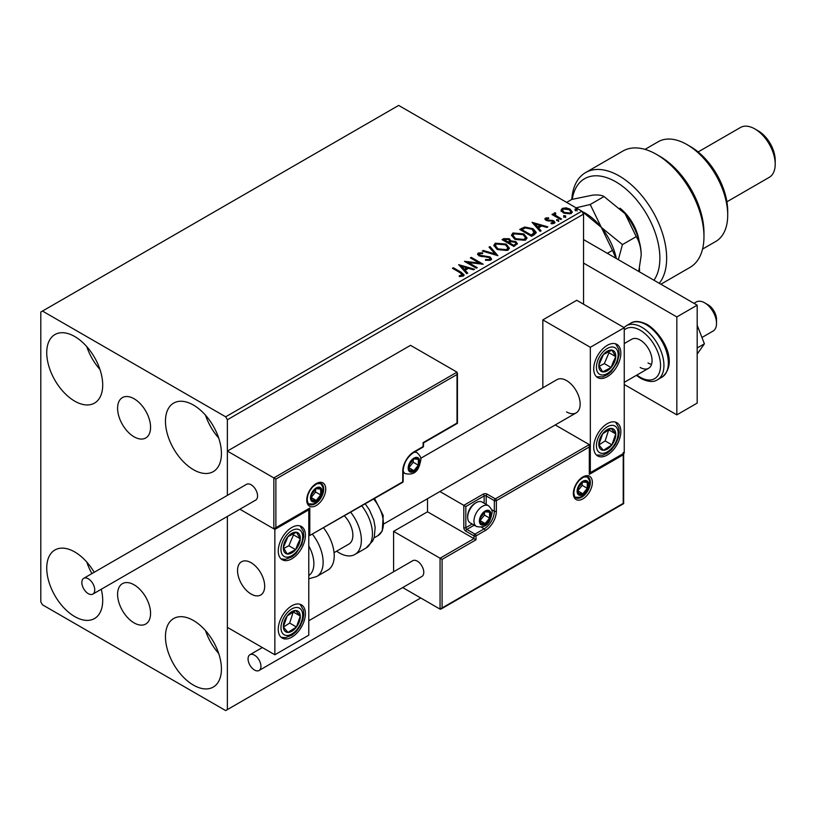 <?xml version="1.0" encoding="UTF-8"?>
<svg xmlns="http://www.w3.org/2000/svg" width="816" height="816" viewBox="0 0 816 816"><rect width="100%" height="100%" fill="white"/><g stroke="black" fill="none" stroke-linecap="round" stroke-linejoin="round"><path stroke-width="1.22" d="M134.079 398.759A23.317 13.464 -120 0 0 122.431 397.596A23.317 13.464 -120 0 0 118.85 416.282A23.317 13.464 -120 0 0 134.079 436.825A23.317 13.464 -120 0 0 145.738 437.978A23.317 13.464 -120 0 0 149.318 419.302A23.317 13.464 -120 0 0 134.079 398.759M134.079 584.807A23.317 13.464 -120 0 0 122.431 583.654A23.317 13.464 -120 0 0 118.85 602.341A23.317 13.464 -120 0 0 134.079 622.883A23.317 13.464 -120 0 0 145.738 624.036A23.317 13.464 -120 0 0 149.318 605.35A23.317 13.464 -120 0 0 134.079 584.807M193.443 685.124A39.576 22.848 60 0 1 167.596 650.25A39.576 22.848 60 0 1 173.655 618.528A39.576 22.848 60 0 1 193.443 620.497A39.576 22.848 60 0 1 219.3 655.37A39.576 22.848 60 0 1 213.231 687.082A39.576 22.848 60 0 1 193.443 685.124M218.698 653.463A39.576 22.848 60 0 1 205.51 630.605M74.725 401.146A39.576 22.848 60 0 1 48.868 366.272A39.576 22.848 60 0 1 54.937 334.55A39.576 22.848 60 0 1 74.725 336.518A39.576 22.848 60 0 1 100.572 371.392A39.576 22.848 60 0 1 94.513 403.104A39.576 22.848 60 0 1 74.725 401.146M99.97 369.485A39.576 22.848 60 0 1 86.782 346.637M193.443 469.69A39.576 22.848 60 0 1 167.596 434.816A39.576 22.848 60 0 1 173.655 403.104A39.576 22.848 60 0 1 193.443 405.062A39.576 22.848 60 0 1 219.3 439.936A39.576 22.848 60 0 1 213.231 471.648A39.576 22.848 60 0 1 193.443 469.69M218.698 438.029A39.576 22.848 60 0 1 205.51 415.181M101.245 589.264A39.576 22.848 60 0 1 94.513 618.538A39.576 22.848 60 0 1 74.725 616.58A39.576 22.848 60 0 1 48.868 581.696A39.576 22.848 60 0 1 54.937 549.984A39.576 22.848 60 0 1 74.725 551.942A39.576 22.848 60 0 1 94.187 572.281M91.933 573.587A39.576 22.848 60 0 1 86.782 562.061M583.542 304.205L583.542 214.108L227.368 419.75L225.675 416.813L581.849 211.171L398.667 105.417L40.8 312.038L40.8 601.892L42.493 604.829L225.675 710.583L227.368 709.604L227.368 516.446L227.368 627.351L274.859 654.769L308.785 635.185L308.785 509.837L308.183 509.49M275.879 479.094L275.879 527.656L309.794 508.072L309.794 535.49L402.747 481.828L402.747 471.26A15.83 9.139 -60 0 1 413.936 451.87L423.096 446.576L423.096 442.66L457.021 423.076L457.021 374.513L275.879 479.094L227.368 451.085L227.368 495.394L227.368 419.75M227.368 709.604L420.719 597.975M561.143 210.681L562.173 208.427L566.059 207.825L570.027 209.1L572.312 211.987L571.149 213.608L563.336 212.966L561.041 210.059M555.237 213.659L555.808 215.485L561.561 218.974L560.643 219.494L551.973 214.486L552.881 213.965L554.166 214.7L554.319 212.956L555.308 212.731L555.798 213.506L555.043 214.608M553.819 213.741L554.319 212.956L554.319 213.741L555.308 213.506L555.308 212.731M545.486 218.056L548.485 217.75L548.699 218.484L546.608 218.637L546.893 219.82L553.727 220.779L554.982 222.38L554.309 223.339L551.249 223.737L550.973 222.972L553.523 222.227L553.523 223.003L553.136 223.564L552.86 221.33L546.026 220.371L544.864 218.933L545.486 218.056L545.486 218.841L547.046 218.484M546.608 218.637L546.893 220.606L547.903 220.932L547.903 220.147M534.337 234.692L531.573 236.283L519.7 229.429L524.749 227.011L533.093 228.725L536.265 232.407L534.337 234.692M513.917 246.473L502.044 239.618L503.727 238.649L509.398 238.772L510.816 240.873L515.722 241.546L517.385 243.647L513.917 246.473M510.847 240.567L510.816 241.658L515.722 242.332L515.722 241.546M497.933 255.704L482.256 251.042L483.256 250.471L495.149 254.011L489.029 247.136L490.018 246.565L497.933 255.704M477.238 267.658L476.32 268.178L464.447 261.324L479.237 263.017L470.383 257.897L471.301 257.377L483.174 264.231L468.404 262.558L477.238 267.658M459.286 276.522L462.111 276.114L462.111 275.329L460.326 272.83L452.421 268.27L453.339 267.74L461.356 272.371L464.151 274.931L463.345 276.032L459.734 276.532L459.286 275.737L462.386 275.104M225.675 416.813L42.493 311.059M458.663 264.67L474.494 269.239L473.504 269.81L468.476 268.321L465.14 270.249L467.731 273.146L466.732 273.717L458.663 264.67M479.492 253.694L479.808 255.255L490.008 256.928L491.569 258.988L490.712 260.222L485.449 260.273L485.591 259.498L489.427 259.559L490.039 258.682L489.07 257.438L478.941 255.806L477.544 254.092L478.288 252.98L482.593 252.817L482.613 253.654L479.492 253.694L479.186 254.725M497.077 249.41L493.813 245.381L495.292 243.168L506.155 244.106L509.357 248.146L507.848 250.339L497.077 249.41M514.733 239.21L511.479 235.181L512.948 232.978L523.811 233.906L527.014 237.956L525.504 240.139L514.733 239.21M532.032 222.309L547.862 226.879L546.863 227.45L541.844 225.961L538.509 227.888L541.09 230.785L540.1 231.367L532.032 222.309M556.92 220.687L556.685 219.677L558.44 219.81L558.664 220.82L556.92 220.687L556.685 219.677L556.685 220.453L558.44 220.585L558.44 219.81L558.664 220.82M563.917 216.638L563.693 215.628L565.437 215.761L565.672 216.77L563.917 216.638L563.693 215.628L563.693 216.413L565.437 216.546L565.437 215.761L565.672 216.77M575.331 210.049L575.107 209.039L576.861 209.171L577.085 210.181L575.331 210.049L575.107 209.039L575.107 209.824L576.861 209.957L576.861 209.171L577.085 210.181M583.358 212.109A45.574 26.316 60 0 1 601.351 227.419L581.859 211.201L583.542 214.108M453.104 268.658L453.339 267.74M453.339 268.525L464.069 275.308M461.346 276.359L461.346 275.573M462.111 276.114L462.509 275.512M459.449 265.557L473.596 269.759M467.262 273.411L465.14 270.249M461.601 266.281L464.314 270.096L466.864 268.627L466.864 267.842L461.601 266.281L464.314 269.321L466.864 267.842M464.314 270.096L464.314 269.321M465.875 262.15L479.237 263.792L479.237 263.017M471.067 258.295L471.301 257.377M471.301 258.162L481.766 264.2M476.554 268.046L468.404 263.344L468.404 262.558M485.581 260.304L485.591 259.498M485.591 260.273L489.427 260.345L489.427 259.559M489.427 260.345L489.937 259.06M477.615 254.48L478.288 252.98M478.288 253.766L482.593 253.603L482.593 252.817M479.492 254.48L479.808 255.255M479.808 256.04L481.889 256.601L481.889 255.816M481.889 256.601L484.194 256.632L484.194 255.857M484.194 256.632L490.008 257.713L490.008 256.928M490.008 257.713L491.507 259.355M483.154 251.318L483.256 250.471M483.256 251.257L495.149 254.786L495.149 254.011M489.488 247.656L490.018 246.565M490.018 247.35L497.301 255.52M493.853 245.779L495.292 243.168M495.292 243.953L506.155 244.882L506.155 244.106M506.155 244.882L509.327 248.533M495.414 246.065L497.984 249.665L506.593 250.43L507.797 248.197M505.237 244.627L496.546 243.851L495.373 245.636L497.984 248.88L506.593 249.655L507.838 247.789L505.237 244.627M506.593 250.43L506.593 249.655M497.984 249.665L497.984 248.88M502.727 240.016L503.727 239.435L509.398 239.557L509.398 238.772M509.398 239.557L510.816 241.658M515.722 242.332L517.324 244.025M514.661 245.422L515.845 243.392L514.814 242.066L511.255 241.679L509.194 242.699L509.194 243.484L513.611 246.034L515.743 243.77M508.45 242.505L509.531 240.587L508.511 239.312L504.176 239.802L504.176 240.577L507.98 242.78L509.429 240.944M507.98 242.78L508.45 241.73M504.176 239.802L507.98 241.995M513.611 246.034L514.661 244.647M509.194 242.699L513.611 245.249M511.51 235.589L512.948 232.978M512.948 233.764L523.811 234.692L523.811 233.906M523.811 234.692L526.983 238.333M513.07 235.865L515.641 239.465L524.249 240.241L525.453 237.997M522.893 234.437L514.202 233.651L513.029 235.447L515.641 238.68L524.249 239.455L525.494 237.599L522.893 234.437M524.249 240.241L524.249 239.455M515.641 239.465L515.641 238.68M520.384 229.816L524.749 227.786L524.749 227.011M524.749 227.786L533.093 229.51L533.093 228.725M533.093 229.51L536.224 232.805M534.388 233.682L532.175 229.245L525.392 227.929L521.832 229.602L521.832 230.387L531.267 235.834L534.388 233.682L534.592 232.478M521.832 229.602L531.267 235.049L534.653 232.081L534.653 232.866M531.267 235.834L531.267 235.049M532.817 223.196L546.965 227.399M540.631 231.05L538.509 227.888M534.97 223.921L537.683 227.746L540.233 226.267L540.233 225.481L534.97 223.921L537.683 226.96L540.233 225.481M537.683 227.746L537.683 226.96M548.485 218.464L548.485 217.75M546.608 219.422L546.893 220.606L546.608 219.422M547.903 220.932L552.085 220.952L552.085 220.177M552.085 220.952L553.727 221.554L553.727 220.779M553.727 221.554L554.9 222.748M552.167 223.808L553.136 223.564L552.86 222.115M544.955 219.341L545.486 218.841M558.44 220.585L558.664 221.595M552.646 214.883L552.881 213.965M552.881 214.741L554.166 215.485L554.166 214.7M555.237 214.445L555.808 215.485M555.808 216.271L560.878 219.361M563.917 217.423L563.693 216.413M565.437 216.546L565.672 217.556M561.143 211.456L562.173 208.427M562.173 209.212L566.059 208.61L566.059 207.825M566.059 208.61L570.027 209.885L570.027 209.1M570.027 209.885L572.261 212.364M562.52 210.599L564.254 213.221L570.088 213.782L570.833 212.18M569.129 209.63L563.234 209.039L562.459 210.191L564.254 212.446L570.088 212.996L570.894 211.793L569.129 209.63M570.088 213.782L570.088 212.996M564.254 213.221L564.254 212.446M575.331 210.834L575.107 209.824M576.861 209.957L577.085 210.967M566.579 411.917A19.186 11.077 -120 0 0 576.178 412.865A19.186 11.077 -120 0 0 579.115 397.494A19.186 11.077 -120 0 0 566.579 380.582A19.186 11.077 -120 0 0 556.991 379.634L420.709 458.306M607.288 455.002A19.186 11.077 -60 0 1 597.689 455.95A19.186 11.077 -60 0 1 594.752 440.579A19.186 11.077 -60 0 1 607.288 423.667A19.186 11.077 -60 0 1 616.886 422.719A19.186 11.077 -60 0 1 619.823 438.09A19.186 11.077 -60 0 1 607.288 455.002M607.288 345.331A19.186 11.077 120 0 0 594.752 362.243A19.186 11.077 120 0 0 597.689 377.614A19.186 11.077 120 0 0 607.288 376.666A19.186 11.077 120 0 0 619.823 359.754A19.186 11.077 120 0 0 616.886 344.383A19.186 11.077 120 0 0 607.288 345.331M590.325 347.29L624.25 327.706L624.25 453.043L590.325 472.627L590.325 347.29L542.834 319.872L542.834 387.804M624.25 327.706L576.759 300.288L542.834 319.872M590.325 472.627L589.733 472.28M251.114 594.048A19.186 11.077 60 0 1 238.578 577.147A19.186 11.077 60 0 1 241.516 561.765A19.186 11.077 60 0 1 251.114 562.714A19.186 11.077 60 0 1 263.65 579.625A19.186 11.077 60 0 1 260.712 595.007A19.186 11.077 60 0 1 251.114 594.048M291.822 527.462A19.186 11.077 -60 0 1 301.41 526.514A19.186 11.077 -60 0 1 304.358 541.885A19.186 11.077 -60 0 1 291.822 558.797A19.186 11.077 -60 0 1 282.224 559.745A19.186 11.077 -60 0 1 279.286 544.374A19.186 11.077 -60 0 1 291.822 527.462M291.822 637.143A19.186 11.077 120 0 0 304.358 620.231A19.186 11.077 120 0 0 301.41 604.85A19.186 11.077 120 0 0 291.822 605.798A19.186 11.077 120 0 0 279.286 622.71A19.186 11.077 120 0 0 282.224 638.092A19.186 11.077 120 0 0 291.822 637.143M274.859 654.769L274.859 529.421L308.785 509.837M274.859 529.421L239.873 509.225L273.839 528.839L273.839 477.911L457.021 372.157L410.54 345.331L227.368 451.085M704.647 302.828L708.033 304.786A11.995 6.926 60 0 1 716.397 317.74A11.995 6.926 60 0 1 716.519 319.474L716.519 323.391A16.789 9.69 -120 0 0 716.346 320.963A16.789 9.69 -120 0 0 704.647 302.828A16.789 9.69 -120 0 0 696.252 302.002L693.957 303.317M264.486 583.44A19.186 11.077 -120 0 0 255.214 565.825A19.186 11.077 -120 0 0 241.516 561.765A19.186 11.077 -120 0 0 237.742 573.322A19.186 11.077 -120 0 0 247.003 590.947A19.186 11.077 -120 0 0 260.712 595.007A19.186 11.077 -120 0 0 264.486 583.44M701.944 337.487L713.041 331.082A16.789 9.69 -120 0 0 716.519 323.391M457.021 374.513L457.021 372.157M275.879 527.656L273.839 528.839M309.794 508.072L274.859 528.737M309.794 535.49L402.441 482.491A1.438 1.438 0 0 0 403.165 481.246A1.438 0.826 180 0 1 402.747 481.828A1.438 0.826 60 0 1 402.441 482.491M427.502 498.698L427.502 511.795L473.974 538.631L440.059 558.215L442.088 559.388L442.088 607.961L440.059 609.134L440.059 558.215L393.587 531.379L393.587 571.781M427.502 511.795L393.587 531.379M623.648 453.39L623.648 503.625L441.068 609.032L440.059 609.134L402.696 587.561M442.088 607.961L623.23 503.38L623.23 454.808L589.315 474.392L589.315 444.628L555.247 424.952M589.315 446.974L496.363 500.636L496.363 511.214A15.83 9.139 -60 0 1 485.173 530.604L476.014 535.888L476.014 539.804L473.974 538.631L473.974 535.888L465.834 531.185A2.876 1.663 -120 0 1 463.804 527.666L463.804 505.339L439.906 491.538M623.23 454.808L623.23 452.462M589.315 474.392L589.315 472.046M491.569 509.612L494.333 511.214L494.333 500.636A1.438 0.826 0 0 0 496.363 500.636A1.438 0.826 -120 0 0 495.353 498.872L487.203 494.17A2.876 1.663 0 0 0 483.133 494.17L463.804 505.339L465.834 506.512L465.834 527.666L472.158 524.015M589.733 472.974L589.315 444.628L495.353 498.872A1.438 0.826 -60 0 0 494.333 500.636L486.193 495.934L486.193 504.41M480.083 520.608A7.191 4.151 120 0 0 480.767 523.158A7.191 4.151 120 0 0 485.173 523.546A7.191 4.151 120 0 0 489.58 518.068A7.191 4.151 120 0 0 489.58 512.193A7.191 4.151 120 0 0 485.173 511.795A7.191 4.151 120 0 0 480.767 517.283A7.191 4.151 120 0 0 480.083 520.608M480.542 520.088L480.767 523.158L485.173 523.546L489.58 518.068L489.58 512.193L485.173 511.795L480.767 517.283L480.542 520.088M467.67 517.364A11.995 6.926 120 0 0 470.149 522.852L476.462 526.493A11.995 6.926 -60 0 1 473.974 521.006A11.995 6.926 -60 0 1 479.216 508.929A11.995 6.926 -60 0 1 488.458 505.716L482.144 502.075A11.995 6.926 120 0 0 476.146 502.676A11.995 6.926 120 0 0 467.67 517.364L467.67 516.028A10.363 5.987 -60 0 1 474.994 503.339L476.146 502.676M480.542 520.047L484.49 515.131L484.49 512.468M480.553 520.883L485.173 523.546M484.49 515.131L489.58 518.068M486.509 510.418L489.58 512.193M408.847 467.731A7.191 4.151 120 0 0 409.53 470.271A7.191 4.151 120 0 0 413.936 470.669A7.191 4.151 120 0 0 418.343 465.191A7.191 4.151 120 0 0 418.343 459.316A7.191 4.151 120 0 0 413.936 458.918A7.191 4.151 120 0 0 409.53 464.396A7.191 4.151 120 0 0 408.847 467.731M409.306 467.211L409.53 470.271L413.936 470.669L418.343 465.191L418.343 459.316L413.936 458.918L409.53 464.396L409.306 467.211M409.306 467.17L413.253 462.254L413.253 459.581M409.316 468.007L413.936 470.669M413.253 462.254L418.343 465.191M415.283 457.541L418.343 459.316M311.151 497.495A7.191 4.151 120 0 0 311.834 500.045A7.191 4.151 120 0 0 316.241 500.432A7.191 4.151 120 0 0 320.647 494.955A7.191 4.151 120 0 0 320.647 489.08A7.191 4.151 120 0 0 316.241 488.682A7.191 4.151 120 0 0 311.834 494.17A7.191 4.151 120 0 0 311.151 497.495M311.61 496.975L311.834 500.045L316.241 500.432L320.647 494.955L320.647 489.08L316.241 488.682L311.834 494.17L311.61 496.975M311.61 496.934L315.557 492.017L315.557 489.355M311.63 497.77L316.241 500.432M315.557 492.017L320.647 494.955M317.587 487.315L320.647 489.08M577.779 490.844A7.191 4.151 120 0 0 578.462 493.384A7.191 4.151 120 0 0 582.869 493.782A7.191 4.151 120 0 0 587.275 488.294A7.191 4.151 120 0 0 587.275 482.419A7.191 4.151 120 0 0 582.869 482.032A7.191 4.151 120 0 0 578.462 487.509A7.191 4.151 120 0 0 577.779 490.844M578.228 490.314L578.462 493.384L582.869 493.782L587.275 488.294L587.275 482.419L582.869 482.032L578.462 487.509L578.228 490.314M578.228 490.273L582.185 485.357L582.185 482.695M578.248 491.12L582.869 493.782M582.185 485.357L587.275 488.294M584.205 480.655L587.275 482.419M614.387 362.253A11.995 6.926 120 0 0 615.754 356.643A11.995 6.926 120 0 0 611.929 350.125A11.995 6.926 120 0 0 603.463 354.47A11.995 6.926 120 0 0 598.822 365.344A11.995 6.926 120 0 0 602.647 371.872A11.995 6.926 120 0 0 611.123 367.526A11.995 6.926 120 0 0 614.387 362.253M613.214 361.957L615.754 356.643L611.929 350.125L603.463 354.47L598.822 365.344L602.647 371.872L611.123 367.526L613.214 361.957M599.26 366.211L604.33 363.61L608.971 352.726L608.369 351.706M604.33 363.61L611.123 367.526M608.971 352.726L615.754 356.643M298.921 544.384A11.995 6.926 120 0 0 300.288 538.784A11.995 6.926 120 0 0 296.453 532.256A11.995 6.926 120 0 0 287.987 536.602A11.995 6.926 120 0 0 283.356 547.485A11.995 6.926 120 0 0 287.181 554.003A11.995 6.926 120 0 0 295.647 549.658A11.995 6.926 120 0 0 298.921 544.384M297.738 544.088L300.288 538.784L296.453 532.256L287.987 536.602L283.356 547.485L287.181 554.003L295.647 549.658L297.738 544.088M283.795 548.352L288.864 545.741L293.505 534.868L292.903 533.848M288.864 545.741L295.647 549.658M293.505 534.868L300.288 538.784M284.723 630.921A11.995 6.926 120 0 0 287.987 632.42A11.995 6.926 120 0 0 296.453 626.994A11.995 6.926 120 0 0 300.288 616.039A11.995 6.926 120 0 0 295.647 610.521A11.995 6.926 120 0 0 287.181 615.947A11.995 6.926 120 0 0 283.356 626.902A11.995 6.926 120 0 0 284.723 630.921M285.447 629.524L287.987 632.42L296.453 626.994L300.288 616.039L295.647 610.521L287.181 615.947L283.356 626.902L285.447 629.524M283.468 627.055L289.67 623.077L293.26 611.837M289.67 623.077L296.453 626.994M293.505 612.122L300.288 616.039M600.188 448.79A11.995 6.926 120 0 0 603.463 450.279A11.995 6.926 120 0 0 611.929 444.853A11.995 6.926 120 0 0 615.754 433.908A11.995 6.926 120 0 0 611.123 428.39A11.995 6.926 120 0 0 602.647 433.816A11.995 6.926 120 0 0 598.822 444.761A11.995 6.926 120 0 0 600.188 448.79M600.913 447.392L603.463 450.279L611.929 444.853L615.754 433.908L611.123 428.39L602.647 433.816L598.822 444.761L600.913 447.392M598.934 444.914L605.146 440.936L608.736 429.706M605.146 440.936L611.929 444.853M608.971 429.991L615.754 433.908M308.785 575.545A26.387 15.229 -120 0 0 308.785 545.975M312.548 534.398A31.181 18.003 60 0 1 316.679 576.535L327.767 570.139A31.181 18.003 -120 0 0 323.626 527.993M344.474 515.957A19.186 11.077 60 0 1 351.604 541.181A19.186 11.077 60 0 1 348.901 544.078L334.06 552.656M350.768 512.326A31.181 18.003 60 0 1 359.295 549.76A31.181 18.003 60 0 1 354.899 554.472A31.181 18.003 60 0 1 336.61 551.177M88.291 593.66A9.119 5.263 -120 0 0 92.851 594.109A9.119 5.263 -120 0 0 94.248 586.806A9.119 5.263 -120 0 0 88.291 578.779A9.119 5.263 -120 0 0 83.732 578.32A9.119 5.263 -120 0 0 82.334 585.623A9.119 5.263 -120 0 0 88.291 593.66M92.851 594.109L255.673 500.106A9.119 5.263 -120 0 0 257.071 492.803A9.119 5.263 -120 0 0 251.114 484.765A9.119 5.263 -120 0 0 246.554 484.316L83.732 578.32M260.947 666.315A9.119 5.263 -120 0 0 256.969 657.145A9.119 5.263 -120 0 0 249.951 654.707A9.119 5.263 -120 0 0 248.064 658.879A9.119 5.263 -120 0 0 252.042 668.049A9.119 5.263 -120 0 0 259.06 670.487A9.119 5.263 -120 0 0 260.947 666.315M259.06 670.487L421.882 576.484A9.119 5.263 -120 0 0 423.769 572.312A9.119 5.263 -120 0 0 419.791 563.142A9.119 5.263 -120 0 0 412.774 560.704L308.785 620.741M697.18 325.217L704.402 343.822L697.18 347.983M704.402 343.822L697.18 354.093M583.542 239.578L697.18 305.184L697.18 403.104L676.831 414.854L624.25 384.499M583.542 263.078L676.831 316.934L676.831 414.854M697.18 305.184L676.831 316.934M624.25 343.567L631.798 339.211A16.789 9.69 60 0 1 640.193 340.037A16.789 9.69 60 0 1 651.158 354.838A16.789 9.69 60 0 1 648.587 368.291A16.789 9.69 60 0 1 640.193 367.465M651.525 364.375A16.789 9.69 60 0 1 647.996 362.957M653.963 280.225A62.363 36.006 -120 0 0 615.774 181.795A62.363 36.006 -120 0 0 572.261 199.298M571.802 199.42A67.157 38.78 60 0 1 585.582 172.594A67.157 38.78 60 0 1 619.16 175.919A67.157 38.78 60 0 1 660.776 228.368A67.157 38.78 60 0 1 659.267 283.285M690.397 146.543L687.001 144.585L690.397 146.543A52.765 30.467 60 0 1 727.709 211.181L727.709 215.098A57.569 33.232 -120 0 0 687.001 144.585L687.001 144.585A57.569 33.232 -120 0 0 658.216 141.739L644.987 149.379M702.556 249.084L715.785 241.444A57.569 33.232 -120 0 0 727.709 215.098M758.237 130.876L754.851 128.918L758.237 130.876A23.99 13.852 60 0 1 775.2 160.262L775.2 164.179A28.784 16.616 -120 0 0 754.851 128.918L754.851 128.918A28.784 16.616 -120 0 0 740.459 127.5L698.119 151.939M726.903 201.797L769.243 177.347A28.784 16.616 -120 0 0 775.2 164.179M660.878 284.223L690.05 267.383A67.157 38.78 -120 0 0 703.963 236.64A67.157 38.78 -120 0 0 656.472 154.377A67.157 38.78 -120 0 0 622.894 151.052L585.582 172.594M656.472 154.377L659.869 156.335A62.363 36.006 60 0 1 703.963 232.723L703.963 236.64M619.997 208.182A33.578 19.39 60 0 1 638.989 240.373M639.509 268.454L639.509 271.891M618.344 259.672L622.455 244.586L601.351 227.419L612.479 250.349L607.339 253.317M612.479 250.349L615.947 258.284M566.641 202.388L571.771 199.43L592.875 195.106C598.352 194.718 602.065 195.197 604.003 196.544L590.223 204.5L601.351 227.419A45.574 26.316 60 0 1 616.325 258.499M590.223 204.5L576.045 207.825M604.003 196.544L625.097 213.71A45.574 26.316 60 0 1 641.213 255.245L638.755 271.453M625.097 213.71L636.225 236.64C639.336 241.526 640.999 247.727 641.213 255.245M636.225 236.64L622.455 244.586M461.356 273.156L461.356 272.371M503.727 239.435L503.727 238.649M521.495 229.174L521.495 228.388M532.256 235.273L532.256 234.488M549.709 220.922L549.709 220.136M558.644 218.066L558.644 217.291M306.745 500.045A13.433 7.752 -60 0 1 316.241 483.592A13.433 7.752 -60 0 1 325.737 489.08A13.433 7.752 -60 0 1 316.241 505.532A13.433 7.752 -60 0 1 306.745 500.045M323.707 489.08A11.995 6.926 120 0 0 321.218 483.592L317.057 483.694L312.732 486.826L309.764 490.804L307.887 495.067L307.163 499.453C307.775 503.013 308.458 504.645 309.223 504.359A11.995 6.926 120 0 0 318.475 501.146A11.995 6.926 120 0 0 323.707 489.08M423.514 445.995A1.438 0.826 180 0 1 423.096 446.576A1.438 0.826 -120 0 1 422.8 447.239A1.438 1.438 0 0 0 423.514 445.995L423.514 442.904L457.439 423.32L457.439 373.096M422.8 447.239L413.641 452.523A1.438 0.826 -120 0 0 413.936 451.87M413.641 452.523C407.306 456.94 403.818 462.988 403.165 470.669A1.438 0.826 180 0 1 402.747 471.26M592.365 482.419A13.433 7.752 -60 0 1 582.869 498.872A13.433 7.752 -60 0 1 573.362 493.384A13.433 7.752 -60 0 1 582.869 476.942A13.433 7.752 -60 0 1 592.365 482.419M575.851 497.709A11.995 6.926 120 0 0 585.092 494.496A11.995 6.926 120 0 0 590.325 482.419A11.995 6.926 120 0 0 587.846 476.932L583.685 477.044L579.36 480.175L576.382 484.153L574.505 488.407L573.791 492.803C574.393 496.352 575.076 497.984 575.851 497.709M476.014 539.804L442.088 559.388M481.389 527.238L484.153 528.839A14.392 8.313 120 0 0 494.333 511.214A1.438 0.826 0 0 0 496.363 511.214M474.198 525.188L466.854 529.421L474.994 534.123L484.153 528.839A1.438 0.826 60 0 1 485.173 530.604M484.153 503.237L484.153 495.934L465.834 506.512M473.974 535.888A1.438 0.826 0 0 0 476.014 535.888A1.438 0.826 60 0 0 474.994 534.123A1.438 0.826 120 0 0 473.974 535.888M465.834 531.185A1.438 0.826 -60 0 1 466.854 529.421A1.438 0.826 60 0 1 465.834 527.666A1.438 0.826 0 0 1 463.804 527.666M483.133 494.17A1.438 0.826 60 0 1 484.153 495.934A1.438 0.826 180 0 1 486.193 495.934A1.438 0.826 120 0 1 487.203 494.17M479.4 521.006A8.16 4.712 120 0 0 485.173 524.331A8.16 4.712 120 0 0 490.936 514.345A8.16 4.712 120 0 0 485.173 511.01A8.16 4.712 120 0 0 479.4 521.006M408.173 468.119A8.16 4.712 120 0 0 413.936 471.454A8.16 4.712 120 0 0 419.699 461.468A8.16 4.712 120 0 0 413.936 458.133A8.16 4.712 120 0 0 408.173 468.119M403.165 472.423L405.226 473.617A11.995 6.926 -60 0 1 403.165 470.924M413.865 452.401A11.995 6.926 -60 0 1 417.221 452.839L415.16 451.646M310.478 497.893A8.16 4.712 120 0 0 316.241 501.218A8.16 4.712 120 0 0 322.014 491.232A8.16 4.712 120 0 0 316.241 487.907A8.16 4.712 120 0 0 310.478 497.893M577.096 491.232A8.16 4.712 120 0 0 582.869 494.567A8.16 4.712 120 0 0 588.632 484.571A8.16 4.712 120 0 0 582.869 481.246A8.16 4.712 120 0 0 577.096 491.232M616.376 362.61A15.351 8.864 120 0 0 613.224 347.075A15.351 8.864 120 0 0 598.199 359.387A15.351 8.864 120 0 0 601.351 374.921A15.351 8.864 120 0 0 616.376 362.61M300.91 544.741A15.351 8.864 120 0 0 297.758 529.207A15.351 8.864 120 0 0 282.734 541.518A15.351 8.864 120 0 0 285.886 557.053A15.351 8.864 120 0 0 300.91 544.741M282.734 633.573A15.351 8.864 120 0 0 297.758 628.534A15.351 8.864 120 0 0 300.91 609.368A15.351 8.864 120 0 0 285.886 614.407A15.351 8.864 120 0 0 282.734 633.573M598.199 451.442A15.351 8.864 120 0 0 613.224 446.403A15.351 8.864 120 0 0 616.376 427.237A15.351 8.864 120 0 0 601.351 432.266A15.351 8.864 120 0 0 598.199 451.442M365.293 503.941L369.424 509.908L373.759 519.935L375.156 527.391L374.299 537.02L372.718 540.967L365.986 548.066A31.181 18.003 -120 0 0 370.382 543.364A31.181 18.003 -120 0 0 361.855 505.93M374.585 498.576L383.214 515.488L382.245 531.043L377.941 535.622A26.387 15.229 -120 0 0 381.664 531.644A26.387 15.229 -120 0 0 373.728 499.076M630.707 323.218C634.573 320.545 640.172 321.014 647.496 324.646C663.5 334.825 678.81 363.691 661.888 377.227A31.181 18.003 -120 0 0 666.672 352.247A31.181 18.003 -120 0 0 646.303 324.768A31.181 18.003 -120 0 0 630.707 323.218L626.3 325.768A31.181 18.003 60 0 1 641.886 327.308A31.181 18.003 60 0 1 662.255 354.787A31.181 18.003 60 0 1 657.482 379.777C653.483 382.449 647.894 381.97 640.693 378.349L636.358 375.35M636.898 375.044A28.784 16.616 -120 0 0 640.193 377.257A28.784 16.616 -120 0 0 660.542 365.507A28.784 16.616 -120 0 0 640.193 330.245A28.784 16.616 -120 0 0 624.25 329.939M490.039 258.682L490.039 259.457M507.838 247.789L507.838 248.574M495.373 245.636L495.373 246.422M509.531 240.587L509.531 241.363M515.845 243.392L515.845 244.178M525.494 237.599L525.494 238.384M513.029 235.447L513.029 236.232M546.322 219.065L546.322 219.841M570.894 211.793L570.894 212.578M562.459 210.191L562.459 210.977M384.081 523.77L576.178 412.865M648.587 368.291L624.25 382.347M403.165 481.246L403.165 470.669M476.462 526.493C488.774 529.135 490.712 519.109 492.058 512.774C492.65 511.02 491.446 508.664 488.458 505.716M405.226 473.617C417.537 476.258 419.475 466.232 420.832 459.898C421.413 458.143 420.209 455.787 417.221 452.839M308.591 503.87L313.079 503.982L315.68 502.84L320.912 497.301L323.136 489.661L322.769 486.917L320.484 483.276M575.219 497.219L579.697 497.321L582.298 496.189L587.53 490.651L589.754 483.011L589.387 480.257L587.102 476.626M596.527 376.757L602.82 376.849L607.553 374.636L611.317 371.464L617.192 362.549L619.232 354.389L618.783 349.187L615.56 343.801M281.061 558.889L285.396 559.358L292.077 556.767L295.851 553.595L301.726 544.68L303.756 536.52L303.307 531.328L300.084 525.932M281.061 637.235L285.416 637.694L292.026 635.144L295.994 631.778L300.074 626.311L302.858 619.854L303.766 614.754L303.409 610.042L300.084 604.279M596.527 455.093L602.83 455.185L607.502 453.002L611.47 449.636L615.539 444.179L618.324 437.723L619.232 432.623L618.875 427.91L615.56 422.137M316.679 576.535L308.785 578.809M365.986 548.066L354.899 554.472M377.941 535.622L374.024 537.887M249.951 654.707L262.354 647.547M661.888 377.227L657.482 379.777M623.954 327.532L626.3 325.768"/></g></svg>
